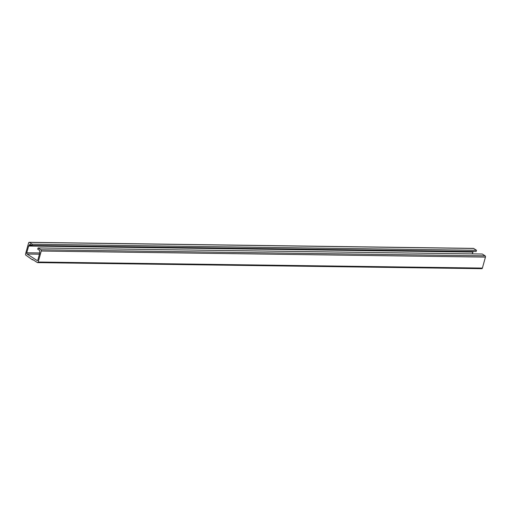 <?xml version="1.0" encoding="UTF-8"?>
<svg xmlns="http://www.w3.org/2000/svg" width="511" height="511" viewBox="0 0 511 511"><rect width="100%" height="100%" fill="white"/><g stroke="black" fill="none" stroke-linecap="round" stroke-linejoin="round"><path stroke-width="0.77" d="M33.1 259.805L32.436 259.799L32.538 259.441L37.36 262.545A0.958 0.626 -89.2 0 0 37.597 262.616A0.958 0.626 -89.2 0 0 38.184 262.028L41.25 251.035A0.958 0.626 -89.2 0 0 40.925 249.783L38.076 247.95L37.731 249.189L39.634 250.416L39.775 252.888L37.884 259.952A0.958 0.626 90.8 0 1 37.297 260.54A0.958 0.626 90.8 0 1 37.06 260.469L27.07 254.044A0.958 0.626 90.8 0 1 26.744 252.785L28.629 246.021L30.008 244.232L31.944 245.465L32.289 244.226L29.44 242.393A0.958 0.626 -89.2 0 0 29.204 242.323A0.958 0.626 -89.2 0 0 28.616 242.91L25.55 253.903A0.958 0.626 -89.2 0 0 25.876 255.155L32.436 259.799M31.944 245.465L476.143 251.527L476.488 250.288L473.64 248.455A0.958 0.626 -89.2 0 0 473.403 248.384L29.204 242.323M476.488 250.288L32.289 244.226M472.33 253.878L472.828 252.083L473.569 251.495M481.56 268.607A0.958 0.626 -89.2 0 0 481.796 268.677A0.958 0.626 -89.2 0 0 482.384 268.09L485.45 257.097A0.958 0.626 -89.2 0 0 485.124 255.845L482.275 254.012L38.076 247.95M473.64 248.455L29.44 242.393M31.401 245.12L29.715 245.095M31.733 245.331L29.581 245.306M472.969 251.872L28.769 245.81M472.828 252.083L28.629 246.021M39.788 252.964L26.744 252.785M39.481 254.21L27.07 254.044M37.533 260.476L37.06 260.469M485.124 255.845L40.925 249.783M485.45 257.097L41.25 251.035M482.384 268.09L38.184 262.028M481.796 268.677L37.597 262.616"/></g></svg>
